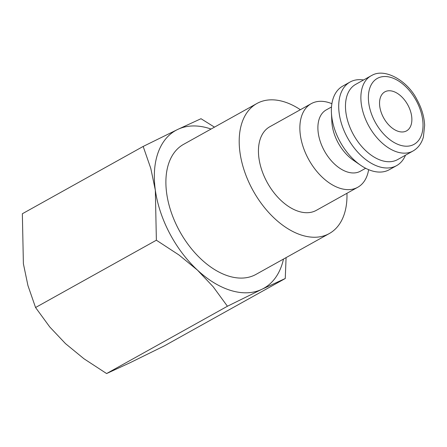 <?xml version="1.0" encoding="UTF-8"?>
<svg xmlns="http://www.w3.org/2000/svg" width="447" height="447" viewBox="0 0 447 447"><rect width="100%" height="100%" fill="white"/><g stroke="black" fill="none" stroke-linecap="round" stroke-linejoin="round"><path stroke-width="0.67" d="M368.635 169.664A47.84 29.373 -119.1 0 1 357.784 187.254A47.84 29.373 -119.1 0 1 307.983 158.177A47.84 29.373 -119.1 0 1 311.218 103.67A47.84 29.373 -119.1 0 1 331.886 103.704M311.218 103.67L269.798 126.747A47.84 29.373 60.9 0 0 266.563 181.253A47.84 29.373 60.9 0 0 316.364 210.33L357.784 187.254M365.646 168.273L360.371 171.212A35.084 21.54 -119.1 0 1 323.846 149.89A35.084 21.54 -119.1 0 1 326.221 109.917L331.501 106.973M405.49 155.198A47.84 29.373 -119.1 0 1 396.634 165.613L389.303 169.698A47.84 29.373 -119.1 0 1 360.684 165.284L353.314 160.216A35.084 21.54 -119.1 0 1 337.776 142.129A35.084 21.54 -119.1 0 1 331.853 121.701L331.428 112.761A47.84 29.373 -119.1 0 1 342.737 86.109L350.068 82.025A47.84 29.373 -119.1 0 1 363.579 79.974M360.684 165.284A47.84 29.373 -119.1 0 1 339.502 140.621A47.84 29.373 -119.1 0 1 331.428 112.761M396.634 165.613A47.84 29.373 -119.1 0 1 346.833 136.536A47.84 29.373 -119.1 0 1 350.068 82.025M413 151.019A43.057 26.44 -119.1 0 1 412.117 151.477A43.057 26.44 -119.1 0 1 368.177 124.847A43.057 26.44 -119.1 0 1 371.088 75.794L372.15 75.241C385.152 67.871 407.658 80.901 416.928 99.53C421.622 108.051 424.197 116.633 424.65 125.272L423.387 137.1C421.555 143.437 418.09 148.074 413 151.019L397.601 159.596A43.057 26.44 -119.1 0 1 352.784 133.424A43.057 26.44 -119.1 0 1 355.695 84.366L371.088 75.794A43.057 26.44 -119.1 0 1 371.971 75.336M300.373 109.711A74.42 45.695 60.9 0 0 256.863 103.525A74.42 45.695 60.9 0 0 251.834 188.316A74.42 45.695 60.9 0 0 329.299 233.546A74.42 45.695 60.9 0 0 346.945 193.294M329.299 233.546L255.997 274.385A74.42 45.695 -119.1 0 1 178.526 229.155A74.42 45.695 -119.1 0 1 183.561 144.364L256.863 103.525M283.493 259.07A90.367 55.484 -119.1 0 1 261.903 289.276L285.259 278.509L164.446 345.822L129.96 362.785L106.604 373.552L83.991 358.785L65.513 343.637L49.768 326.969L35.559 307.519L27.938 285.56L23.389 263.736L22.35 213.75L143.169 146.443L150.79 168.402L155.338 190.226A90.367 55.484 -119.1 0 1 177.649 129.474A90.367 55.484 -119.1 0 1 211.057 129.049M156.372 240.212L178.984 254.986L197.462 270.128A90.367 55.484 -119.1 0 1 169.687 233.395A90.367 55.484 -119.1 0 1 155.338 190.226L156.372 240.212L35.559 307.519M408.083 105.431A22.328 13.706 -119.1 0 1 406.574 130.865A22.328 13.706 -119.1 0 1 383.33 117.298A22.328 13.706 -119.1 0 1 384.845 91.858A22.328 13.706 -119.1 0 1 408.083 105.431M261.903 289.276A90.367 55.484 -119.1 0 1 197.462 270.128L213.208 286.795L227.422 306.245L261.903 289.276M214.476 127.138L201.005 118.712L177.649 129.474L143.169 146.443M285.259 278.509L286.086 257.623M227.422 306.245L106.604 373.552M378.112 77.99A37.744 23.171 -119.1 0 1 416.626 101.335A37.744 23.171 -119.1 0 1 413.302 144.733A37.744 23.171 -119.1 0 1 374.787 121.394A37.744 23.171 -119.1 0 1 378.112 77.99"/></g></svg>
